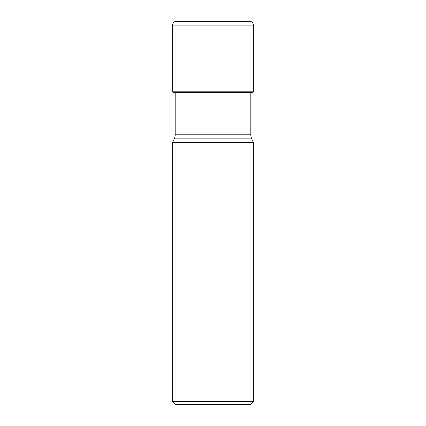 <?xml version="1.0" encoding="UTF-8"?>
<svg xmlns="http://www.w3.org/2000/svg" width="426" height="426" viewBox="0 0 426 426"><rect width="100%" height="100%" fill="white"/><g stroke="black" fill="none" stroke-linecap="round" stroke-linejoin="round"><path stroke-width="0.64" d="M174.814 93.006L250.818 93.07M251.186 93.006L252.671 92.644L173.329 92.644L252.522 92.761M173.329 92.644A1.906 1.906 0 0 1 172.642 91.18L172.642 25.113L172.642 91.18A1.906 1.906 0 0 0 173.329 92.644L174.404 92.932L251.596 92.932M172.642 91.18L253.358 91.18A1.906 1.906 0 0 1 252.671 92.644M253.358 91.18L253.358 25.113A3.813 3.813 0 0 0 249.545 21.3L176.455 21.3A3.813 3.813 0 0 0 172.642 25.113L253.358 25.113M250.818 93.006L250.818 134.808A9.532 9.532 0 0 0 251.707 138.839L253.358 142.375L172.642 142.375L174.293 138.839L251.707 138.839M175.182 93.07L175.182 134.808A9.532 9.532 0 0 1 174.293 138.839M253.358 142.375L253.358 401.521L250.179 404.7L175.821 404.7L172.642 401.521L172.642 142.375M253.358 401.521L172.642 401.521M176.455 21.3A3.813 3.813 0 0 0 172.642 25.113M173.478 92.761L174.404 92.932M175.182 134.808L250.818 134.808"/></g></svg>
